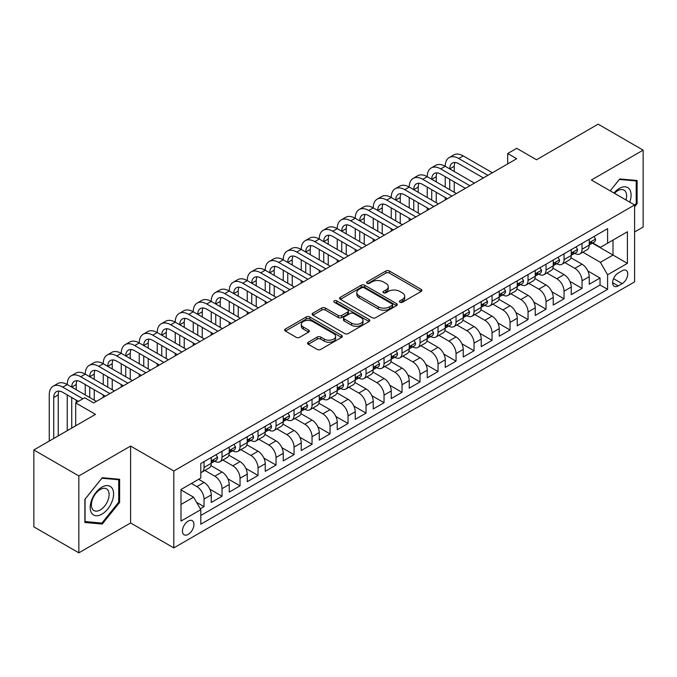 <?xml version="1.0" encoding="UTF-8"?>
<svg xmlns="http://www.w3.org/2000/svg" width="677" height="677" viewBox="0 0 677 677"><rect width="100%" height="100%" fill="white"/><g stroke="black" fill="none" stroke-linecap="round" stroke-linejoin="round"><path stroke-width="1.02" d="M399.929 302.264A1.752 1.007 0 0 0 402.4 302.264L421.179 291.423A2.496 1.439 0 0 0 421.906 290.399A2.496 1.439 0 0 0 421.179 289.384L389.377 271.02A2.496 1.439 0 0 0 385.839 271.02L367.069 281.86A1.752 1.007 0 0 0 366.553 282.571A1.752 1.007 0 0 0 367.069 283.291A1.752 1.007 0 0 0 369.54 283.291L371.969 281.886A7.997 4.612 0 0 1 383.275 281.886L385.932 283.418A7.997 4.612 0 0 1 388.268 286.676A7.997 4.612 0 0 1 385.932 289.942L383.495 291.347A1.752 1.007 0 0 0 382.987 292.058A1.752 1.007 0 0 0 383.495 292.777A1.752 1.007 0 0 0 385.975 292.777L388.403 291.372A7.997 4.612 0 0 1 399.709 291.372L402.358 292.904A7.997 4.612 0 0 1 404.702 296.162A7.997 4.612 0 0 1 402.358 299.429L399.929 300.833A1.752 1.007 0 0 0 399.422 301.544A1.752 1.007 0 0 0 399.929 302.264L399.929 300.833M188.198 534.39A8.149 4.705 120 0 0 193.52 527.214A8.149 4.705 120 0 0 192.276 520.689A8.149 4.705 120 0 0 188.198 521.095A8.149 4.705 120 0 0 182.875 528.272A8.149 4.705 120 0 0 184.127 534.796A8.149 4.705 120 0 0 188.198 534.39M308.28 342.223A2.496 1.439 0 0 0 307.544 343.239A2.496 1.439 0 0 0 308.28 344.263L317.2 349.417A2.496 1.439 0 0 0 320.729 349.417L341.58 337.374A2.496 1.439 0 0 0 342.317 336.359A2.496 1.439 0 0 0 341.58 335.335L309.778 316.971A2.496 1.439 0 0 0 306.241 316.971L285.398 329.014A2.496 1.439 0 0 0 284.662 330.029A2.496 1.439 0 0 0 285.398 331.053L296.171 337.273A2.496 1.439 0 0 0 299.708 337.273L308.627 332.119A2.496 1.439 0 0 0 309.364 331.104A2.496 1.439 0 0 0 308.627 330.08L303.288 326.999A6.685 3.859 0 0 1 301.324 324.266A6.685 3.859 0 0 1 305.454 320.703A6.685 3.859 0 0 1 312.74 321.541L333.676 333.626A6.685 3.859 0 0 1 335.631 336.359A6.685 3.859 0 0 1 331.51 339.922A6.685 3.859 0 0 1 324.224 339.084L320.729 337.07A2.496 1.439 0 0 0 317.2 337.07L308.28 342.223L308.28 344.263M634.603 231.983L643.15 227.04L643.15 150.142L598.146 124.162L536.497 159.755L516.703 148.322L507.699 153.518L516.703 158.714L93.697 402.933L84.701 397.737L75.697 402.933L75.697 425.791M78.854 475.939L78.854 552.838L130.602 522.966L130.602 446.058L78.854 475.939L33.85 449.96L95.499 414.366L75.697 402.933M130.602 446.058L173.803 470.997L634.603 204.962L634.603 281.86L173.803 547.905L173.803 470.997M643.15 150.142L591.402 180.014L634.603 204.962M372.147 317.691A2.496 1.439 0 0 0 375.684 317.691L396.527 305.649A2.496 1.439 0 0 0 397.264 304.633A2.496 1.439 0 0 0 396.527 303.609L364.725 285.254A2.496 1.439 0 0 0 361.196 285.254L340.345 297.288A2.496 1.439 0 0 0 339.609 298.312A2.496 1.439 0 0 0 340.345 299.327L372.147 317.691M334.946 302.636A1.752 1.007 0 0 1 336.723 302.89L336.723 300.808L369.058 319.476A2.496 1.439 0 0 1 369.786 320.492A2.496 1.439 0 0 1 369.058 321.516L348.206 333.549A2.496 1.439 0 0 1 344.669 333.549L312.867 315.194L312.867 313.146A2.496 1.439 0 0 0 312.139 314.17A2.496 1.439 0 0 0 312.867 315.194M312.867 313.146L321.795 308.001A2.496 1.439 0 0 1 325.324 308.001L338.221 315.448A2.496 1.439 0 0 0 341.758 315.448L347.673 312.029A2.496 1.439 0 0 0 348.41 311.005A2.496 1.439 0 0 0 347.673 309.99L334.252 302.238A1.752 1.007 0 0 1 333.736 301.519A1.752 1.007 0 0 1 334.819 300.588A1.752 1.007 0 0 1 336.723 300.808M78.854 552.838L33.85 526.858L33.85 449.96M200.307 508.799L204.039 506.65L196.567 502.334M191.439 483.471L196.838 486.585A10.18 5.881 60 0 1 204.039 499.059L211.241 494.904L211.241 502.486L222.039 496.258L209.87 489.226M204.86 470.439L214.837 476.193A10.18 5.881 60 0 1 222.039 488.667L229.241 484.512L229.241 492.094L240.039 485.866L227.87 478.834M222.86 460.047L232.837 465.801A10.18 5.881 60 0 1 240.039 478.275L247.24 474.12L247.24 481.702L258.039 475.466L245.869 468.442M240.86 449.655L250.837 455.409A10.18 5.881 60 0 1 258.039 467.883L265.24 463.728L265.24 471.31L276.038 465.074L263.869 458.05M258.859 439.263L268.837 445.017A10.18 5.881 60 0 1 276.038 457.491L283.24 453.336L283.24 460.919L294.038 454.682L281.869 447.658M276.859 428.871L286.836 434.626A10.18 5.881 60 0 1 294.038 447.099L301.24 442.944L301.24 450.527L312.038 444.29L299.869 437.266M294.859 418.479L304.836 424.234A10.18 5.881 60 0 1 312.038 436.707L319.239 432.552L319.239 440.135L330.037 433.898L317.868 426.874M312.859 408.087L322.836 413.842A10.18 5.881 60 0 1 330.037 426.315L337.239 422.16L337.239 429.743L348.037 423.506L335.868 416.482M330.858 397.687L340.844 403.45A10.18 5.881 60 0 1 348.037 415.923L355.239 411.768L355.239 419.351L366.037 413.114L353.868 406.09M348.858 387.295L358.844 393.058A10.18 5.881 60 0 1 366.037 405.531L373.239 401.376L373.239 408.959L384.037 402.722L371.868 395.698M366.866 376.903L376.844 382.666A10.18 5.881 60 0 1 384.037 395.14L391.238 390.984L391.238 398.567L402.036 392.33L389.867 385.306M384.866 366.511L394.843 372.274A10.18 5.881 60 0 1 402.036 384.748L409.238 380.592L409.238 388.175L420.036 381.938L407.867 374.914M402.866 356.119L412.843 361.882A10.18 5.881 60 0 1 420.036 374.356L427.238 370.201L427.238 377.783L438.036 371.546L425.867 364.522M420.866 345.727L430.843 351.49A10.18 5.881 60 0 1 438.036 363.964L445.238 359.8L445.238 367.391L456.044 361.154L443.867 354.13M438.865 335.335L448.843 341.098A10.18 5.881 60 0 1 456.044 353.572L463.237 349.408L463.237 356.999L474.044 350.762L461.866 343.738M456.865 324.943L466.842 330.706A10.18 5.881 60 0 1 474.044 343.18L481.237 339.016L481.237 346.607L492.044 340.37L479.866 333.346M474.865 314.551L484.842 320.314A10.18 5.881 60 0 1 492.044 332.788L499.237 328.624L499.237 336.215L510.043 329.978L497.866 322.954M492.864 304.159L502.842 309.922A10.18 5.881 60 0 1 510.043 322.396L517.236 318.232L517.236 325.823L528.043 319.586L515.866 312.562M510.864 293.767L520.841 299.53A10.18 5.881 60 0 1 528.043 312.004L535.236 307.84L535.236 315.431L546.043 309.194L533.865 302.162M528.864 283.375L538.841 289.138A10.18 5.881 60 0 1 546.043 301.612L553.236 297.448L553.236 305.039L564.043 298.802L551.865 291.77M546.864 272.983L556.841 278.746A10.18 5.881 60 0 1 564.043 291.212L571.244 287.056L571.244 294.647L582.042 288.41L582.042 280.82A10.18 5.881 -120 0 0 574.841 268.354L564.863 262.591M569.865 281.378L582.042 288.41M211.241 494.904A10.18 5.881 -120 0 0 204.039 482.43L198.64 479.316M229.241 484.512A10.18 5.881 -120 0 0 222.039 472.038L210.911 465.615M247.24 474.12A10.18 5.881 -120 0 0 240.039 461.646L228.911 455.223M265.24 463.728A10.18 5.881 -120 0 0 258.039 451.254L246.91 444.831M283.24 453.336A10.18 5.881 -120 0 0 276.038 440.862L264.91 434.439M301.24 442.944A10.18 5.881 -120 0 0 294.038 430.47L282.91 424.047M319.239 432.552A10.18 5.881 -120 0 0 312.038 420.078L300.91 413.655M337.239 422.16A10.18 5.881 -120 0 0 330.037 409.687L318.909 403.264M355.239 411.768A10.18 5.881 -120 0 0 348.037 399.295L336.909 392.872M373.239 401.376A10.18 5.881 -120 0 0 366.037 388.903L354.909 382.48M391.238 390.984A10.18 5.881 -120 0 0 384.037 378.511L372.909 372.079M409.238 380.592A10.18 5.881 -120 0 0 402.036 368.119L390.908 361.687M427.238 370.201A10.18 5.881 -120 0 0 420.036 357.727L408.908 351.295M445.238 359.8A10.18 5.881 -120 0 0 438.036 347.335L426.908 340.903M463.237 349.408A10.18 5.881 -120 0 0 456.044 336.943L444.907 330.511M481.237 339.016A10.18 5.881 -120 0 0 474.044 326.551L462.907 320.119M499.237 328.624A10.18 5.881 -120 0 0 492.044 316.159L480.907 309.727M517.236 318.232A10.18 5.881 -120 0 0 510.043 305.767L498.907 299.336M535.236 307.84A10.18 5.881 -120 0 0 528.043 295.375L516.906 288.944M553.236 297.448A10.18 5.881 -120 0 0 546.043 284.983L534.906 278.552M571.244 287.056A10.18 5.881 -120 0 0 564.043 274.591L552.906 268.16M622.18 270.741L618.219 273.026A7.896 4.553 120 0 0 613.066 279.982A7.896 4.553 120 0 0 614.276 286.303A7.896 4.553 120 0 0 618.219 285.914L622.18 283.629A7.896 4.553 120 0 0 627.334 276.673A7.896 4.553 120 0 0 626.123 270.351A7.896 4.553 120 0 0 622.18 270.741M180.996 504.467L193.597 497.189L200.798 509.663L200.798 524.21L607.599 289.341L607.599 274.794L600.397 262.329L582.863 252.199M200.798 509.663L180.996 521.095L180.996 489.496L200.798 478.064L200.798 463.517L607.599 228.657L607.599 243.204L627.401 231.771L627.401 263.361L607.599 274.794M214.744 461.181L214.837 461.232A10.18 5.881 60 0 0 219.932 461.739L227.133 457.576A10.18 5.881 -120 0 0 229.241 452.921L229.241 447.099M232.744 450.789L232.837 450.84A10.18 5.881 60 0 0 237.932 451.347L245.133 447.184A10.18 5.881 -120 0 0 247.24 442.53L247.24 436.707M250.744 440.397L250.837 440.448A10.18 5.881 60 0 0 255.931 440.955L263.133 436.792A10.18 5.881 -120 0 0 265.24 432.138L265.24 426.315M268.744 430.005L268.837 430.056A10.18 5.881 60 0 0 273.931 430.564L281.133 426.4A10.18 5.881 -120 0 0 283.24 421.737L283.24 415.923M286.743 419.605L286.836 419.664A10.18 5.881 60 0 0 291.931 420.163L299.132 416.008A10.18 5.881 -120 0 0 301.24 411.345L301.24 405.531M304.743 409.213L304.836 409.272A10.18 5.881 60 0 0 309.931 409.771L317.132 405.616A10.18 5.881 -120 0 0 319.239 400.953L319.239 395.14M322.743 398.821L322.836 398.88A10.18 5.881 60 0 0 327.93 399.379L335.132 395.224A10.18 5.881 -120 0 0 337.239 390.561L337.239 384.748M340.743 388.429L340.844 388.488A10.18 5.881 60 0 0 345.93 388.987L353.132 384.832A10.18 5.881 -120 0 0 355.239 380.169L355.239 374.356M358.742 378.037L358.844 378.096A10.18 5.881 60 0 0 363.93 378.595L371.131 374.44A10.18 5.881 -120 0 0 373.239 369.777L373.239 363.964M376.742 367.645L376.844 367.704A10.18 5.881 60 0 0 381.93 368.203L389.131 364.048A10.18 5.881 -120 0 0 391.238 359.385L391.238 353.572M394.742 357.253L394.843 357.312A10.18 5.881 60 0 0 399.929 357.811L407.131 353.656A10.18 5.881 -120 0 0 409.238 348.993L409.238 343.18M412.75 346.861L412.843 346.92A10.18 5.881 60 0 0 417.929 347.419L425.131 343.264A10.18 5.881 -120 0 0 427.238 338.602L427.238 332.788M430.75 336.469L430.843 336.528A10.18 5.881 60 0 0 435.929 337.028L443.13 332.872A10.18 5.881 -120 0 0 445.238 328.21L445.238 322.396M448.749 326.077L448.843 326.136A10.18 5.881 60 0 0 453.928 326.636L461.13 322.48A10.18 5.881 -120 0 0 463.237 317.818L463.237 311.995M466.749 315.685L466.842 315.744A10.18 5.881 60 0 0 471.928 316.244L479.13 312.089A10.18 5.881 -120 0 0 481.237 307.426L481.237 301.603M484.749 305.293L484.842 305.352A10.18 5.881 60 0 0 489.928 305.852L497.13 301.697A10.18 5.881 -120 0 0 499.237 297.034L499.237 291.212M502.749 294.901L502.842 294.96A10.18 5.881 60 0 0 507.928 295.46L515.129 291.305A10.18 5.881 -120 0 0 517.236 286.642L517.236 280.82M520.748 284.509L520.841 284.568A10.18 5.881 60 0 0 525.927 285.068L533.129 280.913A10.18 5.881 -120 0 0 535.236 276.25L535.236 270.428M538.748 274.117L538.841 274.168A10.18 5.881 60 0 0 543.927 274.676L551.129 270.521A10.18 5.881 -120 0 0 553.236 265.858L553.236 260.036M556.748 263.725L556.841 263.776A10.18 5.881 60 0 0 561.927 264.284L569.129 260.129A10.18 5.881 -120 0 0 571.244 255.466L571.244 249.644M200.798 515.476L600.042 284.983L600.042 278.019L589.244 284.255L589.244 276.665A10.18 5.881 -120 0 0 582.042 264.199L570.906 257.768M574.748 253.333L574.841 253.384A10.18 5.881 -120 0 0 579.935 253.892A10.18 5.881 -120 0 0 582.042 249.229L582.042 243.407M579.935 253.892L587.128 249.737A10.18 5.881 -120 0 0 589.244 245.074L589.244 239.252M204.039 461.646L204.039 467.468A10.18 5.881 60 0 1 201.932 472.131A10.18 5.881 60 0 1 200.798 472.538M201.932 472.131L209.134 467.968A10.18 5.881 -120 0 0 211.241 463.313L211.241 457.491M222.039 451.254L222.039 457.077A10.18 5.881 60 0 1 219.932 461.739M240.039 440.862L240.039 446.685A10.18 5.881 60 0 1 237.932 451.347M258.039 430.47L258.039 436.293A10.18 5.881 60 0 1 255.931 440.955M276.038 420.078L276.038 425.901A10.18 5.881 60 0 1 273.931 430.564M294.038 409.687L294.038 415.509A10.18 5.881 60 0 1 291.931 420.163M312.038 399.295L312.038 405.117A10.18 5.881 60 0 1 309.931 409.771M330.037 388.903L330.037 394.725A10.18 5.881 60 0 1 327.93 399.379M348.037 378.511L348.037 384.333A10.18 5.881 60 0 1 345.93 388.987M366.037 368.119L366.037 373.941A10.18 5.881 60 0 1 363.93 378.595M384.037 357.727L384.037 363.549A10.18 5.881 60 0 1 381.93 368.203M402.036 347.335L402.036 353.149A10.18 5.881 60 0 1 399.929 357.811M420.036 336.943L420.036 342.757A10.18 5.881 60 0 1 417.929 347.419M438.036 326.551L438.036 332.365A10.18 5.881 60 0 1 435.929 337.028M456.044 316.159L456.044 321.973A10.18 5.881 60 0 1 453.928 326.636M474.044 305.767L474.044 311.581A10.18 5.881 60 0 1 471.928 316.244M492.044 295.375L492.044 301.189A10.18 5.881 60 0 1 489.928 305.852M510.043 284.983L510.043 290.797A10.18 5.881 60 0 1 507.928 295.46M528.043 274.591L528.043 280.405A10.18 5.881 60 0 1 525.927 285.068M546.043 264.199L546.043 270.013A10.18 5.881 60 0 1 543.927 274.676M564.043 253.807L564.043 259.621A10.18 5.881 60 0 1 561.927 264.284M564.043 291.212L564.043 298.802M546.043 301.612L546.043 309.194M528.043 312.004L528.043 319.586M510.043 322.396L510.043 329.978M492.044 332.788L492.044 340.37M474.044 343.18L474.044 350.762M456.044 353.572L456.044 361.154M438.036 363.964L438.036 371.546M420.036 374.356L420.036 381.938M402.036 384.748L402.036 392.33M384.037 395.14L384.037 402.722M366.037 405.531L366.037 413.114M348.037 415.923L348.037 423.506M330.037 426.315L330.037 433.898M312.038 436.707L312.038 444.29M294.038 447.099L294.038 454.682M276.038 457.491L276.038 465.074M258.039 467.883L258.039 475.466M240.039 478.275L240.039 485.866M222.039 488.667L222.039 496.258M204.039 499.059L204.039 506.65M193.597 497.189L180.996 489.911M600.397 262.329L612.998 255.051L612.998 240.09L627.401 231.771M592.383 243.153L627.401 263.361M592.747 242.941L600.397 247.359L607.599 243.204M130.602 522.966L173.803 547.905M507.699 153.518L507.699 163.91M587.864 270.986L600.042 278.019M600.042 284.983L607.599 289.341M634.603 206.79L637.116 203.65L637.116 180.497L619.751 178.94L610.172 190.855L619.387 179.456L636.219 180.954L636.219 203.396L634.603 205.41M84.879 522.483L102.252 524.04L119.617 502.427L119.617 479.274L102.252 477.717L84.879 499.33L84.879 522.483M636.219 203.134L637.116 203.65M118.72 501.911L119.617 502.427M100.416 522.982L102.252 524.04M400.632 302.509L402.358 301.51A7.997 4.612 0 0 0 404.702 298.244L404.702 296.162M388.268 286.676L388.268 288.757A7.997 4.612 0 0 1 385.932 292.024L384.197 293.023M421.145 291.44L389.377 273.102A2.496 1.439 0 0 0 385.839 273.102L367.763 283.536M396.527 303.609L396.527 305.649L364.725 287.327A2.496 1.439 0 0 0 361.196 287.327L340.379 299.344M392.11 305.344A1.752 1.007 0 0 0 392.626 304.633A1.752 1.007 0 0 0 392.11 303.922L364.201 287.801A1.752 1.007 0 0 0 361.721 287.801L359.165 289.282A7.997 4.612 0 0 0 356.821 292.549A7.997 4.612 0 0 0 359.165 295.807L378.24 306.825A7.997 4.612 0 0 0 389.554 306.825L392.11 305.344L392.11 307.426A1.752 1.007 0 0 0 392.626 306.715L392.626 304.633M356.821 292.549L356.821 294.622A7.997 4.612 0 0 0 359.165 297.888L359.165 295.807M392.11 307.426L389.554 308.907A7.997 4.612 0 0 1 378.24 308.907L359.165 297.888M312.901 315.211L321.795 310.074L321.795 308.001M348.41 311.005L348.41 313.087A2.496 1.439 0 0 1 347.673 314.103L341.758 317.521A2.496 1.439 0 0 1 338.221 317.521L325.324 310.074A2.496 1.439 0 0 0 321.795 310.074M336.723 302.89L369.024 321.533M351.608 323.174A6.685 3.859 0 0 0 358.895 324.012A6.685 3.859 0 0 0 363.016 320.441A6.685 3.859 0 0 0 361.061 317.716L353.682 313.459A2.496 1.439 0 0 0 350.153 313.459L344.229 316.87A2.496 1.439 0 0 0 343.501 317.894A2.496 1.439 0 0 0 344.229 318.909L351.608 323.174L351.608 325.248A6.685 3.859 0 0 0 358.895 326.086A6.685 3.859 0 0 0 363.016 322.523L363.016 320.441M343.501 317.894L343.501 319.976A2.496 1.439 0 0 0 344.229 320.991L344.229 318.909M351.608 325.248L344.229 320.991M335.631 336.359L335.631 338.432A6.685 3.859 0 0 1 331.51 342.003A6.685 3.859 0 0 1 324.224 341.166L320.729 339.152A2.496 1.439 0 0 0 317.2 339.152L308.306 344.28M301.324 324.266L301.324 326.348A6.685 3.859 0 0 0 303.288 329.073L303.288 326.999M308.594 332.145L303.288 329.073M341.546 337.4L309.778 319.053A2.496 1.439 0 0 0 306.241 319.053L285.432 331.07M594.008 236.501L595.54 239.15A6.745 3.893 60 0 1 594.144 242.138L590.725 244.109A6.745 3.893 -120 0 0 591.901 242.552L591.757 241.96M49.243 441.074L49.243 394.928A19.091 11.027 60 0 1 53.195 386.186L57.697 383.588A19.091 11.027 60 0 1 67.243 384.536A19.091 11.027 60 0 1 71.195 375.794L75.697 373.196A19.091 11.027 60 0 1 85.243 374.144A19.091 11.027 60 0 1 89.195 365.402L93.697 362.804A19.091 11.027 60 0 1 103.242 363.752A19.091 11.027 60 0 1 107.194 355.01L111.697 352.412A19.091 11.027 60 0 1 121.242 353.36A19.091 11.027 60 0 1 125.194 344.618L129.696 342.02A19.091 11.027 60 0 1 139.242 342.968A19.091 11.027 60 0 1 143.194 334.226L147.696 331.628A19.091 11.027 60 0 1 157.242 332.576A19.091 11.027 60 0 1 161.194 323.834L165.696 321.236A19.091 11.027 60 0 1 175.241 322.184A19.091 11.027 60 0 1 179.193 313.443L183.695 310.845A19.091 11.027 60 0 1 193.241 311.792A19.091 11.027 60 0 1 197.193 303.051L201.695 300.453A19.091 11.027 60 0 1 211.241 301.4A19.091 11.027 60 0 1 215.193 292.659L219.695 290.061A19.091 11.027 60 0 1 229.241 291.008A19.091 11.027 60 0 1 233.193 282.267L237.695 279.669A19.091 11.027 60 0 1 247.24 280.616A19.091 11.027 60 0 1 251.192 271.875L255.694 269.277A19.091 11.027 60 0 1 265.24 270.225A19.091 11.027 60 0 1 269.192 261.483L273.694 258.885A19.091 11.027 60 0 1 283.24 259.833A19.091 11.027 60 0 1 287.192 251.091L291.694 248.493A19.091 11.027 60 0 1 301.24 249.441A19.091 11.027 60 0 1 305.192 240.699L309.694 238.101A19.091 11.027 60 0 1 319.239 239.049A19.091 11.027 60 0 1 323.191 230.307L327.693 227.709A19.091 11.027 60 0 1 337.239 228.657A19.091 11.027 60 0 1 341.191 219.915L345.693 217.317A19.091 11.027 60 0 1 355.239 218.265A19.091 11.027 60 0 1 359.191 209.523L363.693 206.925A19.091 11.027 60 0 1 373.239 207.873A19.091 11.027 60 0 1 377.191 199.131L381.693 196.533A19.091 11.027 60 0 1 391.238 197.481A19.091 11.027 60 0 1 395.19 188.739L399.692 186.141A19.091 11.027 60 0 1 409.238 187.089A19.091 11.027 60 0 1 413.19 178.347L417.692 175.749A19.091 11.027 60 0 1 427.238 176.697A19.091 11.027 60 0 1 431.198 167.955L435.692 165.357A19.091 11.027 60 0 1 445.238 166.305A19.091 11.027 60 0 1 449.198 157.563L453.692 154.965A19.091 11.027 60 0 1 463.237 155.905L492.399 172.745M449.198 157.563A19.091 11.027 60 0 1 458.744 158.503L487.897 175.343M589.464 244.422L589.489 244.422A6.745 3.893 -120 0 0 590.725 244.109M591.029 242.053L591.901 242.552C591.47 241.537 590.75 241.951 589.735 243.805A6.745 3.893 60 0 1 589.244 244.761M483.403 177.941L458.744 163.707A12.728 7.345 -120 0 0 452.38 163.072A12.728 7.345 -120 0 0 449.74 168.903L454.242 166.305L454.242 171.501M455.037 162.488A12.728 7.345 -120 0 0 454.242 166.305M449.74 179.295L449.74 189.687M454.242 181.893L454.242 192.285M445.238 199.969L445.238 197.481M445.238 187.089L445.238 176.697M629.762 202.169A16.544 9.554 120 0 0 619.387 188.384A16.544 9.554 120 0 0 613.971 193.047M625.98 199.986A12.524 7.235 120 0 0 624.016 190.102A12.524 7.235 120 0 0 617.746 190.719A12.524 7.235 120 0 0 614.471 193.334M635.102 180.31L636.219 180.954M112.027 501.572A16.544 9.554 120 0 0 107.736 485.595A16.544 9.554 120 0 0 91.759 499.761A16.544 9.554 120 0 0 96.041 515.747A16.544 9.554 120 0 0 112.027 501.572M107.922 500.405A12.524 7.235 120 0 0 106.509 488.87A12.524 7.235 120 0 0 92.58 499.042A12.524 7.235 120 0 0 93.985 510.576A12.524 7.235 120 0 0 107.922 500.405M85.057 521.603L85.057 499.169L101.888 478.233L118.72 479.731L118.72 502.173L101.888 523.109L84.879 521.502M117.603 479.088L118.72 479.731M576.009 246.893L577.54 249.542A6.745 3.893 60 0 1 576.144 252.529L572.725 254.501A6.745 3.893 -120 0 0 573.901 252.944L573.757 252.352M431.198 167.955A19.091 11.027 60 0 1 440.744 168.903L445.238 166.305L474.399 183.137M440.744 168.903L469.897 185.735M571.464 254.814L571.49 254.814A6.745 3.893 -120 0 0 572.725 254.501M573.03 252.445L573.901 252.944C573.47 251.929 572.75 252.343 571.735 254.197A6.745 3.893 60 0 1 571.244 255.153M465.404 188.333L440.744 174.099A12.728 7.345 -120 0 0 434.38 173.464A12.728 7.345 -120 0 0 431.74 179.295L436.242 176.697L436.242 181.893M437.037 172.88A12.728 7.345 -120 0 0 436.242 176.697M431.74 189.687L431.74 200.079M436.242 192.285L436.242 202.677M427.238 210.361L427.238 207.873M427.238 197.481L427.238 187.089M558.009 257.285L559.54 259.934A6.745 3.893 60 0 1 558.144 262.921L554.725 264.893A6.745 3.893 -120 0 0 555.902 263.336L555.758 262.744M413.19 178.347A19.091 11.027 60 0 1 422.744 179.295L427.238 176.697L456.4 193.529M422.744 179.295L451.897 196.127M553.464 265.206L553.49 265.206A6.745 3.893 -120 0 0 554.725 264.893M555.03 262.837L555.902 263.336C555.47 262.321 554.751 262.735 553.735 264.589A6.745 3.893 60 0 1 553.236 265.545M447.404 198.725L422.744 184.491A12.728 7.345 -120 0 0 416.372 183.856A12.728 7.345 -120 0 0 413.74 189.687L418.242 187.089L418.242 192.285M419.038 183.272A12.728 7.345 -120 0 0 418.242 187.089M413.74 200.079L413.74 210.471M418.242 202.677L418.242 213.069M409.238 220.753L409.238 218.265M409.238 207.873L409.238 197.481M540.009 267.677L541.541 270.326A6.745 3.893 60 0 1 540.144 273.313L536.726 275.285A6.745 3.893 -120 0 0 537.893 273.728L537.758 273.136M395.19 188.739A19.091 11.027 60 0 1 404.736 189.687L409.238 187.089L438.4 203.921M404.736 189.687L433.898 206.519M535.465 275.598L535.49 275.598A6.745 3.893 -120 0 0 536.726 275.285M537.03 273.229L537.893 273.728C537.47 272.713 536.751 273.127 535.735 274.98A6.745 3.893 60 0 1 535.236 275.937M429.396 209.117L404.736 194.883A12.728 7.345 -120 0 0 398.372 194.248A12.728 7.345 -120 0 0 395.74 200.079L400.242 197.481L400.242 202.677M401.038 193.664A12.728 7.345 -120 0 0 400.242 197.481M395.74 210.471L395.74 220.863M400.242 213.069L400.242 223.461M391.238 231.145L391.238 228.657M391.238 218.265L391.238 207.873M522.009 278.069L523.541 280.718A6.745 3.893 60 0 1 522.145 283.705L518.726 285.677A6.745 3.893 -120 0 0 519.894 284.12L519.758 283.528M377.191 199.131A19.091 11.027 60 0 1 386.736 200.079L391.238 197.481L420.4 214.313M386.736 200.079L415.898 216.911M517.465 285.99L517.49 285.99A6.745 3.893 -120 0 0 518.726 285.677M519.031 283.621L519.894 284.12C519.471 283.104 518.751 283.528 517.736 285.372A6.745 3.893 60 0 1 517.236 286.329M411.396 219.509L386.736 205.275A12.728 7.345 -120 0 0 380.372 204.64A12.728 7.345 -120 0 0 377.741 210.471L382.243 207.873L382.243 213.069M383.038 204.056A12.728 7.345 -120 0 0 382.243 207.873M377.741 220.863L377.741 231.255M382.243 223.461L382.243 233.853M373.239 241.537L373.239 239.049M373.239 228.657L373.239 218.265M504.01 288.461L505.541 291.11A6.745 3.893 60 0 1 504.145 294.097L500.726 296.069A6.745 3.893 -120 0 0 501.894 294.52L501.759 293.92M359.191 209.523A19.091 11.027 60 0 1 368.737 210.471L373.239 207.873L402.4 224.705M368.737 210.471L397.898 227.303M499.465 296.382L499.491 296.382A6.745 3.893 -120 0 0 500.726 296.069M501.022 294.013L501.894 294.52C501.471 293.496 500.752 293.92 499.736 295.764A6.745 3.893 60 0 1 499.237 296.721M393.396 229.901L368.737 215.667A12.728 7.345 -120 0 0 362.373 215.032A12.728 7.345 -120 0 0 359.741 220.863L364.243 218.265L364.243 223.461M365.038 214.448A12.728 7.345 -120 0 0 364.243 218.265M359.741 231.255L359.741 241.647M364.243 233.853L364.243 244.245M355.239 251.929L355.239 249.441M355.239 239.049L355.239 228.657M486.01 298.853L487.542 301.502A6.745 3.893 60 0 1 486.145 304.489L482.726 306.461A6.745 3.893 -120 0 0 483.894 304.912L483.759 304.312M341.191 219.915A19.091 11.027 60 0 1 350.737 220.863L355.239 218.265L384.401 235.097M350.737 220.863L379.899 237.695M481.465 306.783L481.491 306.774A6.745 3.893 -120 0 0 482.726 306.461M483.023 304.405L483.894 304.912C483.471 303.888 482.752 304.312 481.736 306.156A6.745 3.893 60 0 1 481.237 307.113M375.397 240.293L350.737 226.059A12.728 7.345 -120 0 0 344.373 225.424A12.728 7.345 -120 0 0 341.741 231.255L346.243 228.657L346.243 233.853M347.039 224.84A12.728 7.345 -120 0 0 346.243 228.657M341.741 241.647L341.741 252.039M346.243 244.245L346.243 254.637M337.239 262.321L337.239 259.833M337.239 249.441L337.239 239.049M468.01 309.245L469.542 311.894A6.745 3.893 60 0 1 468.146 314.881L464.727 316.853A6.745 3.893 -120 0 0 465.894 315.304L465.759 314.703M323.191 230.307A19.091 11.027 60 0 1 332.737 231.255L337.239 228.657L366.401 245.489M332.737 231.255L361.899 248.087M463.466 317.174L463.491 317.174A6.745 3.893 -120 0 0 464.727 316.853M465.023 314.797L465.894 315.304C465.471 314.28 464.752 314.703 463.737 316.548A6.745 3.893 60 0 1 463.237 317.505M357.397 250.685L332.737 236.451A12.728 7.345 -120 0 0 326.373 235.816A12.728 7.345 -120 0 0 323.741 241.647L328.243 239.049L328.243 244.245M329.039 235.232A12.728 7.345 -120 0 0 328.243 239.049M323.741 252.039L323.741 262.431M328.243 254.637L328.243 265.029M319.239 272.721L319.239 270.225M319.239 259.833L319.239 249.441M450.01 319.637L451.542 322.286A6.745 3.893 60 0 1 450.146 325.273L446.727 327.245A6.745 3.893 -120 0 0 447.895 325.696L447.759 325.095M305.192 240.699A19.091 11.027 60 0 1 314.737 241.647L319.239 239.049L348.401 255.881M314.737 241.647L343.899 258.479M445.466 327.566L445.491 327.566A6.745 3.893 -120 0 0 446.727 327.245M447.023 325.188L447.895 325.696C447.472 324.681 446.752 325.095 445.737 326.94A6.745 3.893 60 0 1 445.238 327.896M339.397 261.077L314.737 246.843A12.728 7.345 -120 0 0 308.373 246.208A12.728 7.345 -120 0 0 305.742 252.039L310.244 249.441L310.244 254.637M311.039 245.624A12.728 7.345 -120 0 0 310.244 249.441M305.742 262.431L305.742 272.823M310.244 265.029L310.244 275.421M301.24 283.113L301.24 280.616M301.24 270.225L301.24 259.833M432.011 330.029L433.542 332.678A6.745 3.893 60 0 1 432.146 335.665L428.719 337.637A6.745 3.893 -120 0 0 429.895 336.088L429.76 335.487M287.192 251.091A19.091 11.027 60 0 1 296.738 252.039L301.24 249.441L330.401 266.273M296.738 252.039L325.899 268.871M427.466 337.958L427.492 337.958A6.745 3.893 -120 0 0 428.719 337.637M429.023 335.58L429.895 336.088C429.472 335.073 428.753 335.487 427.737 337.332A6.745 3.893 60 0 1 427.238 338.288M321.397 271.469L296.738 257.235A12.728 7.345 -120 0 0 290.374 256.6A12.728 7.345 -120 0 0 287.742 262.431L292.244 259.833L292.244 265.029M293.039 256.016A12.728 7.345 -120 0 0 292.244 259.833M287.742 272.823L287.742 283.214M292.244 275.421L292.244 285.812M283.24 293.505L283.24 291.008M283.24 280.616L283.24 270.225M414.011 340.421L415.543 343.07A6.745 3.893 60 0 1 414.146 346.057L410.719 348.029A6.745 3.893 -120 0 0 411.895 346.48L411.751 345.879M269.192 261.483A19.091 11.027 60 0 1 278.738 262.431L283.24 259.833L312.402 276.665M278.738 262.431L307.9 279.262M409.467 348.35L409.492 348.35A6.745 3.893 -120 0 0 410.719 348.029M411.024 345.972L411.895 346.48C411.472 345.465 410.753 345.879 409.737 347.724A6.745 3.893 60 0 1 409.238 348.68M303.398 281.86L278.738 267.627A12.728 7.345 -120 0 0 272.374 266.992A12.728 7.345 -120 0 0 269.742 272.823L274.236 270.225L274.236 275.421M275.04 266.408A12.728 7.345 -120 0 0 274.236 270.225M269.742 283.214L269.742 293.606M274.236 285.812L274.236 296.204M265.24 303.897L265.24 301.4M265.24 291.008L265.24 280.616M396.011 350.813L397.543 353.462A6.745 3.893 60 0 1 396.147 356.449L392.719 358.421A6.745 3.893 -120 0 0 393.896 356.872L393.752 356.271M251.192 271.875A19.091 11.027 60 0 1 260.738 272.823L265.24 270.225L294.402 287.056M260.738 272.823L289.9 289.654M391.467 358.742L391.492 358.742A6.745 3.893 -120 0 0 392.719 358.421M393.024 356.364L393.896 356.872C393.472 355.857 392.753 356.271 391.738 358.116A6.745 3.893 60 0 1 391.238 359.072M285.398 292.252L260.738 278.019A12.728 7.345 -120 0 0 254.374 277.384A12.728 7.345 -120 0 0 251.742 283.214L256.236 280.616L256.236 285.812M257.04 276.8A12.728 7.345 -120 0 0 256.236 280.616M251.742 293.606L251.742 303.998M256.236 296.204L256.236 306.596M247.24 314.289L247.24 311.792M247.24 301.4L247.24 291.008M378.011 361.205L379.543 363.854A6.745 3.893 60 0 1 378.147 366.841L374.719 368.813A6.745 3.893 -120 0 0 375.896 367.264L375.752 366.663M233.193 282.267A19.091 11.027 60 0 1 242.738 283.214L247.24 280.616L276.402 297.448M242.738 283.214L271.9 300.046M373.467 369.134L373.492 369.134A6.745 3.893 -120 0 0 374.719 368.813M375.024 366.756L375.896 367.264C375.473 366.249 374.753 366.663 373.738 368.508A6.745 3.893 60 0 1 373.239 369.473M267.398 302.644L242.738 288.41A12.728 7.345 -120 0 0 236.375 287.776A12.728 7.345 -120 0 0 233.743 293.606L238.236 291.008L238.236 296.204M239.04 287.192A12.728 7.345 -120 0 0 238.236 291.008M233.743 303.998L233.743 314.39M238.236 306.596L238.236 316.988M229.241 324.681L229.241 322.184M229.241 311.792L229.241 301.4M360.012 371.597L361.535 374.246A6.745 3.893 60 0 1 360.147 377.233L356.72 379.205A6.745 3.893 -120 0 0 357.896 377.656L357.752 377.055M215.193 292.659A19.091 11.027 60 0 1 224.739 293.606L229.241 291.008L258.402 307.84M224.739 293.606L253.9 310.438M355.467 379.526L355.493 379.526A6.745 3.893 -120 0 0 356.72 379.205M357.024 377.148L357.896 377.656C357.473 376.64 356.754 377.055 355.738 378.9A6.745 3.893 60 0 1 355.239 379.865M249.398 313.036L224.739 298.802A12.728 7.345 -120 0 0 218.375 298.168A12.728 7.345 -120 0 0 215.743 303.998L220.237 301.4L220.237 306.596M221.04 297.584A12.728 7.345 -120 0 0 220.237 301.4M215.743 314.39L215.743 324.782M220.237 316.988L220.237 327.38M211.241 335.073L211.241 332.576M211.241 322.184L211.241 311.792M342.012 381.989L343.535 384.638A6.745 3.893 60 0 1 342.139 387.625L338.72 389.597A6.745 3.893 -120 0 0 339.896 388.048L339.752 387.447M197.193 303.051A19.091 11.027 60 0 1 206.739 303.998L211.241 301.4L240.403 318.232M206.739 303.998L235.901 320.83M337.468 389.918L337.493 389.918A6.745 3.893 -120 0 0 338.72 389.597M339.025 387.54L339.896 388.048C339.473 387.032 338.754 387.447 337.738 389.292A6.745 3.893 60 0 1 337.239 390.257M231.399 323.428L206.739 309.194A12.728 7.345 -120 0 0 200.375 308.56A12.728 7.345 -120 0 0 197.743 314.39L202.237 311.792L202.237 316.988M203.041 307.976A12.728 7.345 -120 0 0 202.237 311.792M197.743 324.782L197.743 335.174M202.237 327.38L202.237 337.772M193.241 345.465L193.241 342.968M193.241 332.576L193.241 322.184M324.012 392.381L325.535 395.029A6.745 3.893 60 0 1 324.139 398.017L320.72 399.989A6.745 3.893 -120 0 0 321.897 398.44L321.753 397.839M179.193 313.443A19.091 11.027 60 0 1 188.739 314.39L193.241 311.792L222.403 328.624M188.739 314.39L217.901 331.222M319.468 400.31L319.493 400.31A6.745 3.893 -120 0 0 320.72 399.989M321.025 397.932L321.897 398.44C321.473 397.424 320.754 397.839 319.739 399.684A6.745 3.893 60 0 1 319.239 400.649M213.399 333.82L188.739 319.586A12.728 7.345 -120 0 0 182.375 318.952A12.728 7.345 -120 0 0 179.743 324.782L184.237 322.184L184.237 327.38M185.041 318.368A12.728 7.345 -120 0 0 184.237 322.184M179.743 335.174L179.743 345.566M184.237 337.772L184.237 348.164M175.241 355.857L175.241 353.36M175.241 342.968L175.241 332.576M306.012 402.773L307.536 405.421A6.745 3.893 60 0 1 306.139 408.409L302.721 410.38A6.745 3.893 -120 0 0 303.897 408.832L303.753 408.231M161.194 323.834A19.091 11.027 60 0 1 170.739 324.782L175.241 322.184L204.403 339.016M170.739 324.782L199.901 341.614M301.468 410.702L301.493 410.702A6.745 3.893 -120 0 0 302.721 410.38M303.025 408.324L303.897 408.832C303.474 407.816 302.754 408.231 301.739 410.076A6.745 3.893 60 0 1 301.24 411.041M195.399 344.212L170.739 329.978A12.728 7.345 -120 0 0 164.376 329.344A12.728 7.345 -120 0 0 161.744 335.174L166.237 332.576L166.237 337.772M167.041 328.76A12.728 7.345 -120 0 0 166.237 332.576M161.744 345.566L161.744 355.958M166.237 348.164L166.237 358.556M157.242 366.249L157.242 363.752M157.242 353.36L157.242 342.968M288.013 413.165L289.536 415.813A6.745 3.893 60 0 1 288.14 418.801L284.721 420.772A6.745 3.893 -120 0 0 285.897 419.224L285.753 418.623M143.194 334.226A19.091 11.027 60 0 1 152.74 335.174L157.242 332.576L186.403 349.408M152.74 335.174L181.901 352.006M283.468 421.094L283.494 421.094A6.745 3.893 -120 0 0 284.721 420.772M285.025 418.716L285.897 419.224C285.474 418.208 284.755 418.623 283.739 420.468A6.745 3.893 60 0 1 283.24 421.432M177.399 354.604L152.74 340.37A12.728 7.345 -120 0 0 146.376 339.744A12.728 7.345 -120 0 0 143.744 345.566L148.238 342.968L148.238 348.164M149.033 339.152A12.728 7.345 -120 0 0 148.238 342.968M143.744 355.958L143.744 366.35M148.238 358.556L148.238 368.948M139.242 376.64L139.242 374.144M139.242 363.752L139.242 353.36M270.013 423.557L271.536 426.205A6.745 3.893 60 0 1 270.14 429.193L266.721 431.173A6.745 3.893 -120 0 0 267.897 429.616L267.753 429.015M125.194 344.618A19.091 11.027 60 0 1 134.74 345.566L139.242 342.968L168.404 359.8M134.74 345.566L163.902 362.398M265.469 431.486L265.494 431.486A6.745 3.893 -120 0 0 266.721 431.173M267.026 429.108L267.897 429.616C267.474 428.6 266.755 429.015 265.739 430.86A6.745 3.893 60 0 1 265.24 431.824M159.4 364.996L134.74 350.762A12.728 7.345 -120 0 0 128.376 350.136A12.728 7.345 -120 0 0 125.736 355.958L130.238 353.36L130.238 358.556M131.033 349.544A12.728 7.345 -120 0 0 130.238 353.36M125.736 366.35L125.736 376.742M130.238 368.948L130.238 379.34M121.242 387.032L121.242 384.536M121.242 374.144L121.242 363.752M252.013 433.949L253.536 436.606A6.745 3.893 60 0 1 252.14 439.585L248.721 441.565A6.745 3.893 -120 0 0 249.898 440.008L249.754 439.407M107.194 355.01A19.091 11.027 60 0 1 116.74 355.958L121.242 353.36L150.404 370.192M116.74 355.958L145.902 372.79M247.469 441.878L247.494 441.878A6.745 3.893 -120 0 0 248.721 441.565M249.026 439.508L249.898 440.008C249.475 438.992 248.755 439.407 247.74 441.252A6.745 3.893 60 0 1 247.24 442.216M141.4 375.388L116.74 361.154A12.728 7.345 -120 0 0 110.376 360.528A12.728 7.345 -120 0 0 107.736 366.35L112.238 363.752L112.238 368.948M113.034 359.936A12.728 7.345 -120 0 0 112.238 363.752M107.736 376.742L107.736 387.134M112.238 379.34L112.238 389.732M103.242 397.424L103.242 394.928M103.242 384.536L103.242 374.144M234.014 444.34L235.537 446.998A6.745 3.893 60 0 1 234.14 449.977L230.722 451.957A6.745 3.893 -120 0 0 231.898 450.4L231.754 449.799M89.195 365.402A19.091 11.027 60 0 1 98.74 366.35L103.242 363.752L132.396 380.584M98.74 366.35L127.902 383.182M229.469 452.27L229.495 452.27A6.745 3.893 -120 0 0 230.722 451.957M231.026 449.9L231.898 450.4C231.475 449.384 230.755 449.799 229.74 451.644A6.745 3.893 60 0 1 229.241 452.608M123.4 385.78L98.74 371.546A12.728 7.345 -120 0 0 92.377 370.92A12.728 7.345 -120 0 0 89.736 376.742L94.238 374.144L94.238 379.34M95.034 370.327A12.728 7.345 -120 0 0 94.238 374.144M89.736 387.134L89.736 397.526M94.238 389.732L94.238 400.124M85.243 394.928L85.243 384.536M216.014 454.732L217.537 457.39A6.745 3.893 60 0 1 216.141 460.368L212.722 462.349A6.745 3.893 -120 0 0 213.898 460.792L213.754 460.191M71.195 375.794A19.091 11.027 60 0 1 80.741 376.742L85.243 374.144L114.396 390.976M80.741 376.742L109.902 393.582M211.469 462.662L211.495 462.662A6.745 3.893 -120 0 0 212.722 462.349M213.027 460.292L213.898 460.792C213.475 459.776 212.756 460.191 211.74 462.036A6.745 3.893 60 0 1 211.241 463M105.4 396.18L80.741 381.938A12.728 7.345 -120 0 0 74.377 381.312A12.728 7.345 -120 0 0 71.737 387.134L76.239 384.536L76.239 389.732M77.034 380.719A12.728 7.345 -120 0 0 76.239 384.536M71.737 397.526L71.737 428.084M76.239 400.124L76.239 402.62M67.243 430.682L67.243 394.928M53.195 386.186A19.091 11.027 60 0 1 62.741 387.134L67.243 384.536L96.396 401.376M62.741 387.134L82.899 398.778M78.397 401.376L62.741 392.33A12.728 7.345 -120 0 0 56.377 391.704A12.728 7.345 -120 0 0 53.737 397.526L53.737 438.476M59.034 391.111A12.728 7.345 -120 0 0 58.239 394.928L58.239 435.878M196.838 486.585L204.039 482.43M214.837 476.193L222.039 472.038M232.837 465.801L240.039 461.646M250.837 455.409L258.039 451.254M268.837 445.017L276.038 440.862M286.836 434.626L294.038 430.47M304.836 424.234L312.038 420.078M322.836 413.842L330.037 409.687M340.844 403.45L348.037 399.295M358.844 393.058L366.037 388.903M376.844 382.666L384.037 378.511M394.843 372.274L402.036 368.119M412.843 361.882L420.036 357.727M430.843 351.49L438.036 347.335M448.843 341.098L456.044 336.943M466.842 330.706L474.044 326.551M484.842 320.314L492.044 316.159M502.842 309.922L510.043 305.767M520.841 299.53L528.043 295.375M538.841 289.138L546.043 284.983M556.841 278.746L564.043 274.591M574.841 268.354L582.042 264.199M582.042 249.229L589.244 245.074M204.039 467.468L211.241 463.313M222.039 457.077L229.241 452.921M240.039 446.685L247.24 442.53M258.039 436.293L265.24 432.138M276.038 425.901L283.24 421.737M294.038 415.509L301.24 411.345M312.038 405.117L319.239 400.953M330.037 394.725L337.239 390.561M348.037 384.333L355.239 380.169M366.037 373.941L373.239 369.777M384.037 363.549L391.238 359.385M402.036 353.149L409.238 348.993M420.036 342.757L427.238 338.602M438.036 332.365L445.238 328.21M456.044 321.973L463.237 317.818M474.044 311.581L481.237 307.426M492.044 301.189L499.237 297.034M510.043 290.797L517.236 286.642M528.043 280.405L535.236 276.25M546.043 270.013L553.236 265.858M564.043 259.621L571.244 255.466M582.042 280.82L589.244 276.665M613.548 278.645L622.18 283.629M612.643 282.698L618.219 285.914M402.358 301.51L402.358 299.429M383.495 292.777L383.495 291.347M385.932 292.024L385.932 289.942M367.069 283.291L367.069 281.86M385.839 273.102L385.839 271.02M389.377 273.102L389.377 271.02M421.179 291.423L421.179 289.384M340.345 299.327L340.345 297.288M361.196 287.327L361.196 285.254M364.725 287.327L364.725 285.254M378.24 308.907L378.24 306.825M389.554 308.907L389.554 306.825M325.324 310.074L325.324 308.001M338.221 317.521L338.221 315.448M341.758 317.521L341.758 315.448M347.673 314.103L347.673 312.029M369.058 321.516L369.058 319.476M317.2 339.152L317.2 337.07M320.729 339.152L320.729 337.07M324.224 341.166L324.224 339.084M308.627 332.119L308.627 330.08M285.398 331.053L285.398 329.014M306.241 319.053L306.241 316.971M309.778 319.053L309.778 316.971M341.58 337.374L341.58 335.335M595.498 239.074L589.244 242.688M463.237 155.905L458.744 158.503M577.498 249.466L571.244 253.08M559.498 259.858L553.236 263.471M541.498 270.25L535.236 273.863M523.499 280.642L517.236 284.255M505.499 291.034L499.237 294.647M487.491 301.426L481.237 305.039M469.491 311.818L463.237 315.431M451.491 322.21L445.238 325.823M433.492 332.602L427.238 336.215M415.492 342.994L409.238 346.607M397.492 353.386L391.238 356.999M379.492 363.777L373.239 367.391M361.493 374.169L355.239 377.783M343.493 384.561L337.239 388.175M325.493 394.953L319.239 398.567M307.493 405.345L301.24 408.959M289.494 415.737L283.24 419.351M271.494 426.129L265.24 429.743M253.494 436.521L247.24 440.135M235.494 446.913L229.241 450.527M217.495 457.305L211.241 460.919M58.239 394.928L53.737 397.526"/></g></svg>
